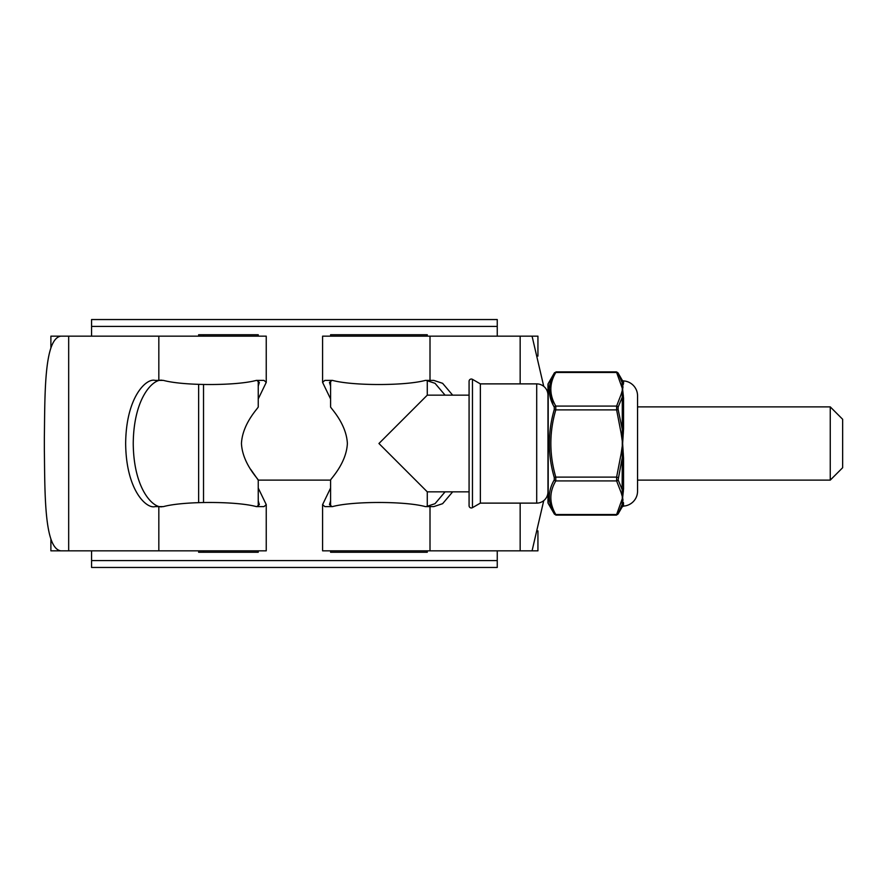 <?xml version="1.0" encoding="UTF-8"?>
<svg xmlns="http://www.w3.org/2000/svg" width="887" height="887" viewBox="0 0 887 887"><rect width="100%" height="100%" fill="white"/><g stroke="black" fill="none" stroke-linecap="round" stroke-linejoin="round"><path stroke-width="1.33" d="M91.572 560.584L497.252 560.584L497.252 567.458L91.572 567.458L91.572 550.838M497.252 560.584L497.252 550.838M497.252 336.162L497.252 326.416L91.572 326.416L91.572 319.542L497.252 319.542L497.252 326.416M91.572 336.162L91.572 326.416M830.254 406.878L842.65 419.274L842.65 467.726L830.254 480.122L830.254 406.878L637.553 406.878L637.553 395.824A14.935 14.935 0 0 0 623.55 380.911L623.55 383.506A1.752 1.685 0 0 1 622.142 382.663L618.128 373.105L622.142 382.663L622.142 380.046A1.752 1.752 0 0 0 623.55 380.911M258.239 380.612L258.239 406.878C259.004 407.299 242.45 423.11 241.452 443.511C242.461 463.89 258.982 479.679 258.239 480.122L250.722 469.4M830.254 480.122L637.553 480.122L637.553 491.176A14.935 14.935 0 0 1 623.55 506.089L622.142 506.954L618.128 513.895A1.752 1.464 -150.8 0 1 616.609 514.538L622.63 497.729L623.007 500.379M330.585 380.612L330.585 406.878C329.831 407.299 346.385 423.11 347.371 443.511C346.362 463.89 329.853 479.679 330.585 480.122L258.239 480.122L258.239 506.388M258.239 550.838L258.239 552.246L198.633 552.246L198.633 550.838M258.239 336.162L258.239 334.754L203.522 334.754L203.522 336.162M198.633 502.131L198.633 384.869M198.633 336.162L198.633 334.754L203.522 334.754M537.932 530.892L537.932 550.838L322.591 550.838L322.591 504.614L324.83 506.61L332.47 506.61C352.693 501.111 405.126 501.1 425.394 506.61L433.765 506.61L442.613 503.683L452.669 491.841M452.669 395.158L442.613 383.317L433.765 380.39L425.394 380.39C405.171 385.889 352.749 385.9 332.47 380.39L324.83 380.39L322.591 382.386L330.585 398.939M330.585 488.061L322.591 504.614M322.591 382.386L322.591 336.162L520.159 336.162L520.159 383.883M330.585 500.889L329.465 504.614L332.037 506.61M332.037 380.39L329.465 382.386L330.585 386.111M537.932 356.108L537.932 336.162L520.159 336.162M50.892 347.626L50.892 336.162L60.826 336.162C43.862 338.756 44.993 395.569 44.35 437.579L44.35 449.421C44.971 491.62 43.918 548.332 60.826 550.838L50.892 550.838L50.892 539.374M162.654 380.39C154.05 377.862 133.638 396.788 133.238 443.5C133.638 490.212 154.05 509.138 162.654 506.61M258.239 386.111L259.37 382.386L256.798 380.39M256.798 506.61L259.37 504.614L258.239 500.889M426.181 506.61L435.029 503.683L445.086 491.841M445.086 395.158L435.029 383.317L426.181 380.39M520.159 550.838L520.159 503.117M258.239 398.939L266.244 382.386L264.004 380.39L256.365 380.39C236.13 385.889 183.709 385.9 163.43 380.39L155.07 380.39C146.466 377.862 126.054 396.788 125.655 443.5C126.054 490.212 146.466 509.138 155.07 506.61L163.43 506.61C183.664 501.111 236.086 501.1 256.365 506.61L264.004 506.61L266.244 504.614L258.239 488.061M266.244 504.614L266.244 550.838L68.676 550.838L68.676 336.162L60.826 336.162M266.244 382.386L266.244 336.162L68.676 336.162M68.676 550.838L60.826 550.838M543.742 386.366L532.067 336.162M532.067 550.838L543.742 500.634M469.079 505.712L469.079 381.288A2.251 2.251 0 0 1 472.461 379.337L472.461 507.663A2.251 2.251 0 0 1 469.079 505.712M547.966 395.158A11.265 11.265 0 0 0 536.702 383.883L480.355 383.883L472.461 379.337M547.966 491.841A11.265 11.265 0 0 1 536.702 503.117L480.355 503.117L480.355 383.883M480.355 503.117L472.461 507.663M427.279 550.838L427.279 552.246L330.585 552.246L330.585 550.838M427.279 506.566L427.279 491.841L378.937 443.5L427.279 395.158L427.279 380.434M427.279 336.162L427.279 334.754L330.585 334.754L330.585 336.162M330.585 506.388L330.585 480.122M427.279 395.158L469.079 395.158L469.079 491.841L427.279 491.841M548.199 383.605L548.199 503.395A1.752 1.752 0 0 1 547.966 502.508L547.966 384.492A1.752 1.752 0 0 1 548.199 383.605L554.475 372.751L555.794 372.462A1.752 1.464 -150.8 0 0 554.275 373.105L549.297 388.739L553 404.683M623.007 386.621L622.63 389.271L616.41 371.875L555.983 371.875M548.199 503.395L554.275 513.895C547.689 502.707 547.689 491.354 554.275 479.845L554.275 477.539C547.689 454.92 547.689 432.224 554.275 409.461L554.275 407.155C547.689 395.713 547.689 384.37 554.275 373.105M621.111 384.093A1.752 1.508 -11 0 1 622.275 384.426L622.142 382.663M623.55 458.08L622.142 458.28L618.128 479.845L622.142 489.557L622.275 453.978L621.111 453.867L622.63 443.5L621.111 433.133L622.275 433.022L622.275 394.903A1.752 1.508 -169 0 0 621.111 394.46L622.63 389.271L623.55 398.075L623.55 428.92L622.63 443.5L623.55 458.08L623.55 488.925L622.63 497.729L621.111 492.54A1.752 1.508 -11 0 0 622.275 492.097L622.142 489.557A1.752 1.275 180 0 1 623.55 488.925M637.553 491.176L637.553 395.824M622.142 506.954L622.275 502.574A1.752 1.641 164.9 0 1 623.35 502.12L623.55 506.089M554.275 477.539L555.794 477.117L555.794 480.92A1.752 1.464 29.2 0 1 554.275 479.845C547.689 491.287 547.689 502.63 554.275 513.895L555.983 515.125L616.41 515.125L618.128 513.895L622.142 504.337A1.752 1.685 180 0 1 623.55 503.494M618.128 407.155L618.128 409.461L616.609 409.883L616.609 406.08A1.752 1.464 -150.8 0 1 618.128 407.155L622.142 397.443A1.752 1.275 180 0 0 623.55 398.075M618.128 409.461L622.142 428.72L623.55 428.92M554.275 513.895A1.752 1.464 -29.2 0 0 555.794 514.538L616.609 514.538M554.275 409.461L555.794 409.883C549.208 432.213 549.208 454.632 555.794 477.117L616.609 477.117L621.111 453.867M618.128 373.105A1.752 1.464 -29.2 0 0 616.609 372.462L555.794 372.462C549.208 383.639 549.208 394.837 555.794 406.08L555.794 409.883L616.609 409.883L621.111 433.133M621.111 394.46L616.609 406.08L555.794 406.08A1.752 1.464 150.8 0 0 554.275 407.155M618.128 477.539L616.609 477.117L616.609 480.92L555.794 480.92C549.208 492.085 549.208 503.295 555.794 514.538M618.128 479.845A1.752 1.464 150.8 0 1 616.609 480.92L621.111 492.54M623.35 491.819A1.752 1.342 -171.7 0 0 622.275 492.097L622.275 502.574A1.752 1.508 -169 0 1 621.111 502.907M203.522 385.18L203.522 501.82M203.522 550.838L203.522 552.246M430.007 550.838L430.007 506.61M430.007 380.39L430.007 336.162M158.828 550.838L158.828 506.61M158.828 380.39L158.828 336.162M536.702 503.117L536.702 383.883M623.35 395.181A1.752 1.342 171.7 0 1 622.275 394.903L622.275 384.426A1.752 1.641 15.1 0 0 623.35 384.88M623.35 433.2L622.275 433.022L622.275 453.978L623.35 453.8M616.41 371.875L617.929 372.751L622.142 380.046"/></g></svg>
